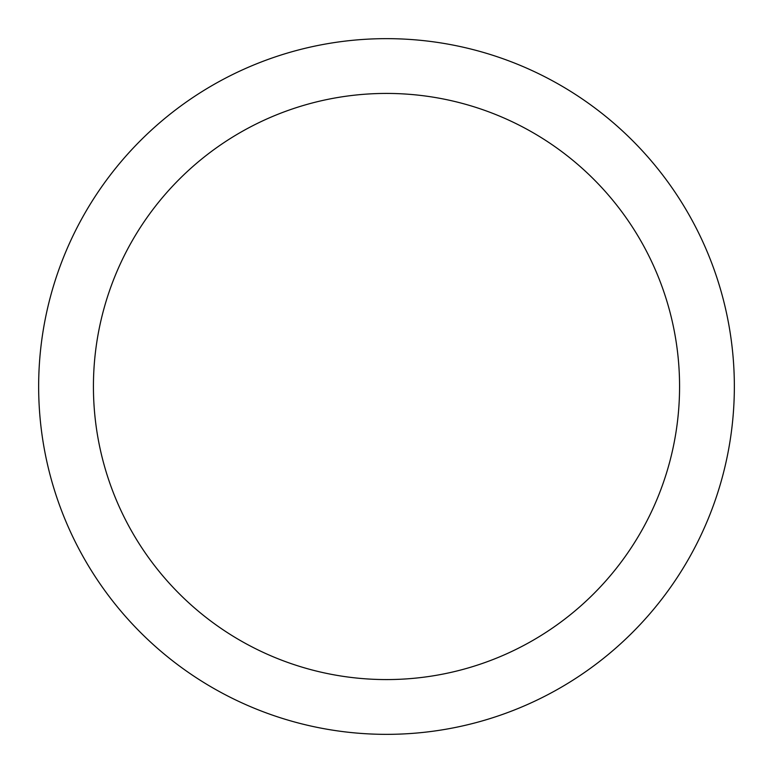 <?xml version="1.0" encoding="UTF-8"?>
<svg xmlns="http://www.w3.org/2000/svg" width="773" height="773" viewBox="0 0 773 773"><rect width="100%" height="100%" fill="white"/><g stroke="black" fill="none" stroke-linecap="round" stroke-linejoin="round"><path stroke-width="1.16" d="M386.5 38.65A347.85 347.85 0 0 1 734.35 386.5A347.85 347.85 0 0 1 386.5 734.35A347.85 347.85 0 0 1 38.65 386.5A347.85 347.85 0 0 1 386.5 38.65M386.5 679.573A293.073 293.073 0 0 1 93.427 386.5A293.073 293.073 0 0 1 386.5 93.427A293.073 293.073 0 0 1 679.573 386.5A293.073 293.073 0 0 1 386.5 679.573"/></g></svg>

